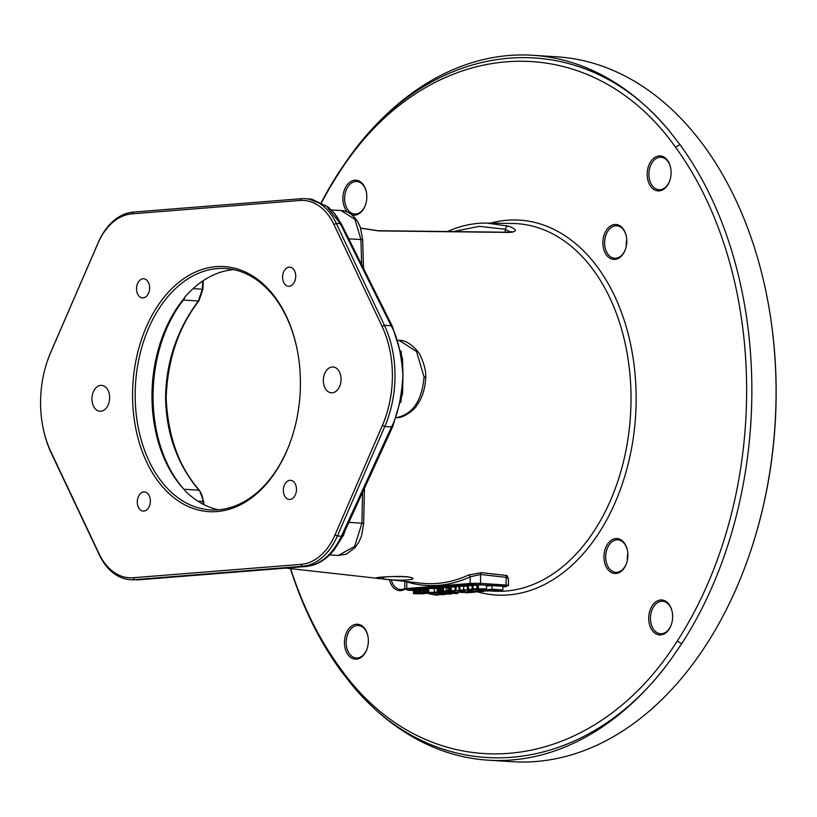 <?xml version="1.0" encoding="UTF-8"?>
<svg xmlns="http://www.w3.org/2000/svg" width="817" height="817" viewBox="0 0 817 817"><rect width="100%" height="100%" fill="white"/><g stroke="black" fill="none" stroke-linecap="round" stroke-linejoin="round"><path stroke-width="1.23" d="M669.368 131.006C581.755 23.887 436.503 35.458 349.727 156.476A353.158 240.852 93.6 0 1 532.786 55.29A353.158 240.852 93.6 0 1 669.358 131.006L679.958 144.609A353.158 240.852 93.6 0 1 751.854 388.494A353.158 240.852 93.6 0 1 681.705 643.704L671.206 658.992A353.158 240.852 93.6 0 1 488.127 760.178A353.158 240.852 93.6 0 1 351.555 684.462C439.148 791.581 584.39 780 671.206 658.992M290.443 568.622A353.158 240.852 93.6 0 0 340.955 670.859L351.565 684.462M532.786 55.29L557 56.822A353.158 240.852 93.6 0 1 766.877 296.193A353.158 240.852 93.6 0 1 776.068 390.036A353.158 240.852 93.6 0 1 750.741 550.75A353.158 240.852 93.6 0 1 512.33 761.71L488.127 760.178M766.877 296.193L767.01 296.867A351.31 239.595 -86.4 0 1 776.15 390.22A351.31 239.595 93.6 0 1 750.966 550.096L750.741 550.75M321.316 202.453A353.158 240.852 93.6 0 1 339.208 171.764L338.309 174.052A349.472 238.339 -86.4 0 0 321.571 202.585M349.727 156.476L339.208 171.764M290.638 568.642A349.472 238.339 -86.4 0 0 340.035 667.938C428.517 792.684 589.66 779.847 677.222 641.069A349.472 238.339 -86.4 0 0 675.506 147.183C587.014 22.437 425.871 35.284 338.309 174.052M624.433 567.692A17.504 11.938 -86.4 0 0 626.639 563.025A17.504 11.938 -86.4 0 0 627.436 550.413A17.504 11.938 -86.4 0 0 607.419 544.347A17.504 11.938 -86.4 0 0 607.511 569.041A17.504 11.938 -86.4 0 0 624.433 567.692M389.382 579.651A17.504 11.938 -86.4 0 0 392.283 586.187A17.504 11.938 -86.4 0 0 404.854 589.241M623.248 228.944A17.504 11.938 -86.4 0 0 606.326 230.292A17.504 11.938 -86.4 0 0 606.418 254.975A17.504 11.938 -86.4 0 0 625.546 248.971A17.504 11.938 -86.4 0 0 626.343 236.358A17.504 11.938 -86.4 0 0 623.248 228.944M669.184 629.121A17.504 11.938 -86.4 0 0 671.39 624.454A17.504 11.938 -86.4 0 0 672.197 611.841A17.504 11.938 -86.4 0 0 652.18 605.775A17.504 11.938 -86.4 0 0 652.262 630.469A17.504 11.938 -86.4 0 0 669.184 629.121M347.981 654.713A17.504 11.938 -86.4 0 0 367.109 648.708A17.504 11.938 -86.4 0 0 367.905 636.086A17.504 11.938 -86.4 0 0 364.821 628.671A17.504 11.938 -86.4 0 0 347.899 630.019A17.504 11.938 -86.4 0 0 347.981 654.713M351.8 214.789A17.504 11.938 -86.4 0 0 363.351 209.346A17.504 11.938 -86.4 0 0 365.556 204.689A17.504 11.938 -86.4 0 0 366.363 192.077A17.504 11.938 -86.4 0 0 346.347 186.01A17.504 11.938 -86.4 0 0 347.746 212.246M667.55 160.418A17.504 11.938 -86.4 0 0 650.628 161.766A17.504 11.938 -86.4 0 0 650.72 186.45A17.504 11.938 -86.4 0 0 669.848 180.445A17.504 11.938 -86.4 0 0 670.645 167.832A17.504 11.938 -86.4 0 0 667.55 160.418M508.45 578.947L507.03 575.546L481.479 572.646L468.519 575.025A1.838 1.266 -114.9 0 1 470.143 576.863A182.691 124.593 93.6 0 1 406.754 581.908L405.783 581.479M407.029 576.741C424.983 579.58 397.981 581.735 381.856 578.742C363.933 577.956 391.016 575.801 407.029 576.741A3.687 2.502 96.3 0 1 406.406 576.771M406.641 576.782L393.467 576.526M137.266 502.036A9.6 6.546 -86.4 0 0 143.22 511.085A9.6 6.546 -86.4 0 0 150.379 500.984A9.6 6.546 -86.4 0 0 144.425 491.936A9.6 6.546 -86.4 0 0 137.266 502.036M333.918 224.471L382.029 326.32A90.289 61.571 93.6 0 1 382.376 425.483L335.001 534.941A59.58 40.636 93.6 0 1 301.095 564.363L133.161 577.742A59.58 40.636 93.6 0 1 99.071 553.742L50.95 451.883A90.289 61.571 93.6 0 1 42.933 427.117A90.289 61.571 93.6 0 1 47.059 362.033A90.289 61.571 93.6 0 1 50.603 352.73L97.989 243.272A59.58 40.636 93.6 0 1 131.894 213.85L299.829 200.471A59.58 40.636 93.6 0 1 333.918 224.471L336.308 223.46L384.429 325.319A92.127 62.827 93.6 0 1 384.776 426.494L337.401 535.952A61.418 41.892 93.6 0 1 302.443 566.283L134.519 579.662A61.418 41.892 93.6 0 1 130.414 579.702A61.418 41.892 93.6 0 1 99.368 554.927L51.246 453.067A92.127 62.827 93.6 0 1 43.066 427.791L42.933 427.117M300.421 382.417A122.775 83.732 93.6 0 1 291.618 438.29A122.775 83.732 93.6 0 1 197.479 509.788A122.775 83.732 93.6 0 1 132.568 395.796A122.775 83.732 93.6 0 1 204.699 268.681A122.775 83.732 93.6 0 1 297.225 349.799A122.775 83.732 93.6 0 1 300.421 382.417M332.151 366.966A12.96 8.834 -86.4 0 0 323.348 379.956A12.96 8.834 -86.4 0 0 331.375 392.814A12.96 8.834 -86.4 0 0 332.243 392.814A12.96 8.834 -86.4 0 0 341.046 379.813A12.96 8.834 -86.4 0 0 333.019 366.956A12.96 8.834 -86.4 0 0 332.151 366.966M100.838 411.247A12.96 8.834 -86.4 0 0 109.641 398.257A12.96 8.834 -86.4 0 0 101.604 385.399A12.96 8.834 -86.4 0 0 100.746 385.399A12.96 8.834 -86.4 0 0 91.943 398.4A12.96 8.834 -86.4 0 0 99.97 411.257A12.96 8.834 -86.4 0 0 100.838 411.247M289.872 480.294A9.6 6.546 -86.4 0 0 283.356 489.924A9.6 6.546 -86.4 0 0 289.3 499.453A9.6 6.546 -86.4 0 0 289.943 499.442A9.6 6.546 -86.4 0 0 296.459 489.812A9.6 6.546 -86.4 0 0 290.515 480.294A9.6 6.546 -86.4 0 0 289.872 480.294M143.108 297.909A9.6 6.546 -86.4 0 0 149.634 288.289A9.6 6.546 -86.4 0 0 143.69 278.76A9.6 6.546 -86.4 0 0 143.046 278.771A9.6 6.546 -86.4 0 0 136.521 288.401A9.6 6.546 -86.4 0 0 142.475 297.919A9.6 6.546 -86.4 0 0 143.108 297.909M282.6 277.229A9.6 6.546 -86.4 0 0 288.554 286.277A9.6 6.546 -86.4 0 0 295.723 276.177A9.6 6.546 -86.4 0 0 289.769 267.128A9.6 6.546 -86.4 0 0 282.6 277.229M47.059 362.033L47.274 361.38A92.127 62.827 93.6 0 1 50.899 351.892L98.285 242.424A61.418 41.892 93.6 0 1 133.232 212.093L301.167 198.715A61.418 41.892 93.6 0 1 305.262 198.684A61.418 41.892 93.6 0 1 336.308 223.46L340.321 223.715L326.443 206.027L308.56 198.888M133.161 577.742L134.519 579.662L137.869 579.876A3.687 2.686 85.4 0 0 138.144 579.876L305.803 566.498C320.652 564.71 332.519 554.61 341.414 536.207L391.496 426.923C397.603 415.383 401.423 398.277 402.965 375.575C401.28 353.026 397.338 336.41 391.139 325.738L340.321 223.715A3.687 1.624 -26.5 0 1 341.526 224.266L392.344 326.289L402.515 358.663L402.965 375.575L400.922 402.138M401.096 351.279L402.965 375.575L402.577 393.426L392.732 426.597A3.687 1.185 24.6 0 1 391.496 426.923L384.776 426.494L382.376 425.483M336.635 216.096L343.007 227.238M447.44 231.517L448.696 230.976C461.135 225.584 473.809 222.939 486.707 223.072L508.429 226.135C522.921 231.436 510.472 232.661 507.694 232.416L378.639 230.915L360.675 228.198M448.676 230.997A3.687 2.553 66.5 0 0 447.992 231.528M453.19 231.589L479.283 226.34L505.325 229.26L510.288 232.038M508.429 226.135A3.687 2.665 105.3 0 0 505.325 229.26L505.151 232.202M218.466 509.798A120.936 82.476 93.6 0 1 186.184 491.814L182.436 487.575A120.936 82.476 93.6 0 1 151.982 396.848A120.936 82.476 93.6 0 1 181.782 301.31L185.51 296.377A120.936 82.476 93.6 0 1 233.682 269.63M291.72 437.963A120.936 82.476 93.6 0 1 210.194 509.879A120.936 82.476 93.6 0 1 135.173 395.775A120.936 82.476 -86.4 0 1 225.482 268.497A120.936 82.476 -86.4 0 1 297.286 350.136M202.636 281.079L202.361 289.167L198.317 301.013C176.962 329.751 166.055 362.043 165.585 397.889C166.249 433.786 177.381 464.556 198.97 490.2C201.39 492.896 202.759 496.654 203.096 501.475L203.208 504.273M627.834 553.385A16.279 11.101 -86.4 0 0 627.405 560.125M626.731 239.33A16.279 11.101 -86.4 0 0 626.312 246.07M672.238 612.066A16.279 11.101 -86.4 0 0 662.607 601.261A16.279 11.101 -86.4 0 0 653.671 606.653A16.279 11.101 93.6 0 0 651.129 623.81A16.279 11.101 93.6 0 0 660.555 633.747A16.279 11.101 93.6 0 0 669.491 628.355A16.279 11.101 -86.4 0 0 671.472 624.239M367.956 636.32A16.279 11.101 -86.4 0 0 365.128 629.641A16.279 11.101 93.6 0 0 358.326 625.505A16.279 11.101 93.6 0 0 347.215 635.616A16.279 11.101 93.6 0 0 349.472 653.855A16.279 11.101 -86.4 0 0 356.263 657.991A16.279 11.101 -86.4 0 0 367.18 648.484M366.404 192.301A16.279 11.101 93.6 0 0 356.774 181.497A16.279 11.101 93.6 0 0 347.838 186.889A16.279 11.101 -86.4 0 0 345.295 204.046A16.279 11.101 -86.4 0 0 354.721 213.983A16.279 11.101 -86.4 0 0 363.657 208.59A16.279 11.101 93.6 0 0 365.628 204.475M670.686 168.057A16.279 11.101 93.6 0 0 667.857 161.388A16.279 11.101 -86.4 0 0 661.055 157.252A16.279 11.101 -86.4 0 0 649.944 167.352A16.279 11.101 -86.4 0 0 652.201 185.602A16.279 11.101 93.6 0 0 659.002 189.738A16.279 11.101 93.6 0 0 669.92 180.22M627.476 550.638A16.279 11.101 -86.4 0 0 617.856 539.833A16.279 11.101 -86.4 0 0 608.92 545.225A16.279 11.101 93.6 0 0 606.367 562.382A16.279 11.101 93.6 0 0 615.793 572.319A16.279 11.101 93.6 0 0 624.729 566.927A16.279 11.101 -86.4 0 0 626.71 562.811M391.231 579.856A16.279 11.101 93.6 0 0 393.774 585.329A16.279 11.101 -86.4 0 0 400.565 589.466A16.279 11.101 -86.4 0 0 404.783 588.546M626.384 236.583A16.279 11.101 93.6 0 0 623.555 229.914A16.279 11.101 -86.4 0 0 616.753 225.778A16.279 11.101 -86.4 0 0 605.642 235.878A16.279 11.101 -86.4 0 0 607.899 254.118A16.279 11.101 93.6 0 0 614.701 258.264A16.279 11.101 93.6 0 0 625.618 248.746M348.767 238.799L360.92 239.565L354.976 219.395L341.087 210.541M396.439 417.538L396.868 417.558C412.973 414.005 422.032 400.453 424.033 376.913L416.517 351.494L399.135 340.352C409.368 339.77 420.285 353.495 420.612 356.181C424.248 364.096 425.974 371.092 425.78 377.168M424.289 377.474C426.341 377.27 426.26 377.086 424.033 376.913M338.269 555.478L354.629 546.42L361.911 523.207L362.595 492.365M345.07 530.601L343.569 535.023L334.337 549.637M484.501 588.894L484.512 589.874L485.88 589.956L502.823 589.956L502.812 586.279L492.048 585.595L486.493 586.034M477.475 585.309L472.124 585.197L472.134 588.873L486.503 588.883L472.134 588.873M486.503 588.883L486.493 585.207L478.415 584.696L477.475 584.768L477.485 588.444M472.124 585.738L467.395 585.575L467.416 589.251L472.961 589.956L478.946 589.486L467.416 589.251M467.395 586.116L458.94 586.32L459.011 590.088L471.705 590.058L458.95 589.997M455.12 586.963L450.085 586.953L450.096 590.63L464.148 590.66L450.096 590.63M458.94 586.657L455.12 586.555L455.13 590.221M450.085 587.219L447.879 587.127L447.89 590.803L449.319 590.987L442.538 591.232L454.385 591.437L447.89 590.803M447.879 587.423L442.528 587.556L442.538 591.232M442.528 587.78L437.218 588.046L437.279 591.825L449.35 591.845L437.228 591.722M437.218 588.393L428.67 588.659L428.68 592.335L442.416 592.396L428.68 592.335M428.67 588.843L426.464 588.832L426.474 592.509L435.492 592.948L426.474 592.509M426.464 589.057L420.367 589.394L420.438 593.162L431.672 593.173L420.377 593.071M420.05 593.336L420.04 589.67L416.558 589.649L413.443 589.945L413.514 593.714L424.115 593.775L413.453 593.622M406.784 581.592A1.838 1.328 -73.2 0 1 406.754 581.908L406.774 588.526A7.373 0.531 179.8 0 0 404.783 588.883L407.693 590.129L413.443 590.497L407.754 590.129A0.919 0.633 93.6 0 1 407.693 590.129M508.419 578.65L506.111 577.364L480.559 574.463L470.143 576.863L470.173 583.471L406.774 588.526A0.919 0.674 -94.6 0 0 407.448 589.486L407.754 590.129M502.823 589.956L492.069 589.271L484.512 589.874M492.048 585.595L492.069 589.271M490.231 590.957L485.135 590.18L476.587 590.599L490.231 590.957M488.852 590.865L478.384 590.66L488.852 590.579M467.712 591.212L475.116 592.162L469.928 591.232L483.511 591.488L467.712 591.212L467.712 590.374M456.499 592.305L466.456 592.029L460.992 592.468L470.806 592.305L465.884 592.897L473.441 592.294L462.677 591.61L456.499 592.305M455.845 592.682L448.043 592.876L456.642 593.632L449.83 592.928L455.845 592.682M451.607 594.03L446.511 593.265L437.963 593.683L451.607 594.03M450.228 593.949L439.76 593.734L450.228 593.653M436.911 595.205L438.167 595.103L436.554 594.613L444.887 594.572L430.773 594.153L436.911 595.205M469.724 590.068L460.298 590.037L469.724 590.068M456.774 590.762L462.34 590.681L456.774 590.762M453.067 591.447L447.011 591.263L453.067 591.447M476.587 589.547L476.587 590.599M476.965 589.547L476.975 590.507M477.792 589.557L477.792 590.405M479.467 589.333L479.467 590.272M480.743 589.343L480.753 590.201M482.04 588.771L482.05 590.17M483.797 588.843L483.807 590.16M489.924 589.639L489.924 590.456M490.854 589.568L490.864 590.548M491.354 589.527L491.354 590.64M491.425 589.517L491.436 590.762M487.177 590.466L487.177 591.008M482.786 590.293L482.786 591.028M483.909 590.293L483.919 591.069M485.022 590.334L485.022 591.079M486.105 590.395L486.105 591.059M469.397 590.242L469.397 591.079M476.372 591.416L476.372 592.059M455.12 590.752L455.12 592.213M462.677 590.783L462.677 591.61M460.992 591.947L460.992 592.468M457.898 592.192L457.908 593.53M448.043 591.896L448.043 592.876M448.421 591.917L448.421 592.785M449.238 591.845L449.248 592.682M450.075 591.447L450.085 592.621M451.362 591.488L451.362 592.55M452.659 591.528L452.659 592.509M454.385 591.437L454.415 592.499M437.963 592.243L437.963 593.683M438.341 592.274L438.351 593.581M439.168 592.325L439.168 593.489M440.843 592.427L440.843 593.356M442.12 592.417L442.13 593.285M443.417 592.274L443.427 593.244M445.173 591.712L445.183 593.234M446.511 591.794L446.511 593.265M447.859 591.886L447.869 593.316M448.553 593.54L448.553 594.082M444.162 593.367L444.162 594.102M445.285 593.377L445.296 594.143M446.399 593.408L446.399 594.153M447.481 593.469L447.481 594.133M429.507 593.418L429.507 594.255M430.773 593.326L430.773 594.153M436.258 592.141L436.268 594.5M478.415 584.696L478.435 588.373M473.063 585.125L473.084 588.791M476.842 585.36L476.852 589.037M468.345 585.493L468.355 589.169M472.471 588.894L472.481 589.435M459.225 586.249L459.236 589.925M459.838 586.177L459.859 589.854M463.617 585.871L463.637 589.547M463.596 589.7L463.607 590.313M464.444 589.731L464.444 590.344M465.271 589.792L465.281 590.354M456.06 586.473L456.08 590.15M451.178 586.861L451.198 590.538M443.468 587.474L443.478 591.151M446.153 587.556L446.174 591.232M448.819 587.055L448.829 590.732M437.503 587.974L437.514 591.651M438.116 587.903L438.126 591.579M438.749 587.852L438.76 591.528M439.699 587.801L439.72 591.477M440.68 587.77L440.69 591.447M441.997 587.77L442.007 591.447M444.622 591.682L444.622 592.223M434.338 588.209L434.348 591.886M427.414 588.761L427.424 592.437M435.492 592.09L435.492 592.948M420.653 589.323L420.663 592.999M421.266 589.251L421.286 592.928M422.685 589.139L422.695 592.815M423.645 589.088L423.655 592.754M424.615 589.057L424.636 592.733M425.933 589.047L425.953 592.723M425.085 592.825L425.085 593.479M426.035 592.825L426.035 593.408M426.699 592.846L426.709 593.428M427.516 592.887L427.516 593.408M413.729 589.874L413.739 593.551M414.342 589.803L414.352 593.479M415.598 589.7L415.618 593.377M416.558 589.649L416.578 593.326M417.865 589.619L417.875 593.295M419.192 589.639L419.203 593.305M422.838 592.948L422.838 593.581M423.523 592.897L423.523 593.632M424.054 592.856L424.054 593.683M424.115 592.856L424.115 593.775M679.958 144.609L675.506 147.183M681.705 643.704L677.222 641.069M340.955 670.859L340.035 667.938M476.372 591.528A187.818 128.085 93.6 0 0 636.147 397.338A187.818 128.085 -86.4 0 0 490.496 223.133M490.547 590.916A184.131 125.573 93.6 0 0 631.03 397.368A184.131 125.573 -86.4 0 0 512.729 223.48L487.095 223.082M468.519 575.025A180.843 123.336 93.6 0 1 421.102 583.185L285.848 568.111M381.856 578.742A3.687 2.502 -83.6 0 0 384.204 577.037M382.029 326.32L384.429 325.319L391.139 325.738A3.687 1.624 -26.5 0 1 392.344 326.289M299.829 200.471L301.167 198.715M131.894 213.85L133.232 212.093M97.989 243.272L98.285 242.424M50.603 352.73L50.899 351.892M50.95 451.883L51.246 453.067M99.071 553.742L99.368 554.927M301.095 564.363L302.443 566.283L305.803 566.498A3.687 2.686 85.4 0 0 306.079 566.498C315.127 565.64 323.338 561.412 330.701 553.814L334.286 549.698L342.65 535.891L392.732 426.597M335.001 534.941L337.401 535.952L341.414 536.207A3.687 1.185 24.6 0 0 342.65 535.891M507.694 232.416A3.687 2.522 -89.3 0 0 506.836 232.222M378.639 230.915A3.687 2.522 -89.3 0 0 377.75 230.7M185.377 296.53A15.36 10.468 93.6 0 1 183.314 300.064A122.836 83.773 -86.4 0 0 183.968 489.25A15.36 10.468 93.6 0 1 184.918 490.466M182.702 300.105A3.687 1.9 -142.1 0 1 183.314 300.064L198.317 301.013A1.838 0.919 -141.2 0 0 198.95 300.809L202.943 289.3L193.139 288.585M198.95 300.809C178.494 327.26 167.577 359.664 166.168 398.002C167.853 436.329 178.974 467.15 199.532 490.435L203.678 501.526L197.826 501.138M183.886 489.25A3.687 2.237 138.2 0 0 183.968 489.25L198.97 490.2A1.838 1.093 137.3 0 1 199.542 490.445M361.655 264.677L360.92 239.565L362.677 239.708L360.399 227.412L357.489 221.325C352.607 214.248 347.133 210.653 341.057 210.541M396.419 417.599L396.868 417.558A5.525 4.024 85.4 0 0 397.287 417.558C404.068 418.273 415.873 408.337 416.956 405.222C422.215 398.093 425.146 388.769 425.78 377.229M348.849 522.369L361.911 523.207A5.525 0.521 1.3 0 1 363.667 523.626L364.443 488.341M502.812 586.882L505.815 586.647L505.509 585.993L470.847 584.431L407.448 589.486M479.957 584.38A0.919 0.633 -86.4 0 0 480.59 583.409A7.373 0.531 179.8 0 0 470.173 583.471A0.919 0.674 -94.6 0 0 470.847 584.431M481.479 572.646A1.838 1.246 -83.5 0 0 480.559 574.463L480.59 583.409L506.142 585.033L506.111 577.364A1.838 1.246 -83.5 0 1 507.03 575.546M505.815 586.647A0.919 0.674 85.4 0 0 505.886 586.647L508.47 585.401A7.373 0.531 179.8 0 0 506.142 585.033A0.919 0.633 -86.4 0 1 505.509 585.993M377.944 577.517L377.597 577.629C378.965 577.507 395.857 575.658 406.437 576.771L409.766 577.159M305.262 198.684L308.622 198.899M130.414 579.702L133.774 579.917M308.816 198.909L312.094 199.317L328.485 207.222L334.378 213.176L341.526 224.266M511.197 232.253L511.738 231.681L506.908 232.222L377.822 230.7L360.644 228.106M203.678 501.526L203.801 504.579M203.229 280.68L202.943 289.3M331.426 209.928L341.24 210.551M363.504 268.385L362.677 239.708M398.073 340.28L399.186 340.352M329.598 554.927L338.34 555.489M138.144 579.876L306.079 566.498M396.398 417.63L397.287 417.558M363.667 523.626L361.574 535.85L358.816 542.212L354.997 547.717L346.306 554.13L338.258 555.478M508.47 585.401L508.45 578.875M404.783 588.883L404.762 581.367M502.812 586.892L505.886 586.647"/></g></svg>

